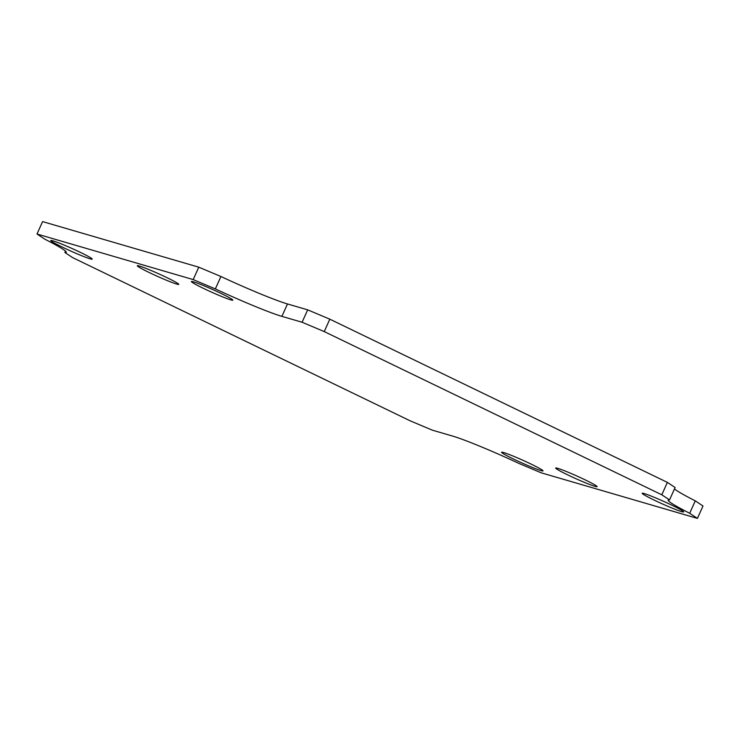 <?xml version="1.0" encoding="UTF-8"?>
<svg xmlns="http://www.w3.org/2000/svg" width="740" height="740" viewBox="0 0 740 740"><rect width="100%" height="100%" fill="white"/><g stroke="black" fill="none" stroke-linecap="round" stroke-linejoin="round"><path stroke-width="1.11" d="M203.102 288.212A22.727 1.425 24.2 0 1 191.383 281.524A22.727 1.425 24.2 0 1 221.121 293.475A22.727 1.425 24.2 0 1 232.841 300.163A22.727 1.425 24.2 0 1 203.102 288.212M62.502 247.188A22.727 1.425 24.2 0 1 50.782 240.5A22.727 1.425 24.2 0 1 80.531 252.451A22.727 1.425 24.2 0 1 92.241 259.139A22.727 1.425 24.2 0 1 62.502 247.188M149.027 272.431A22.727 1.425 24.2 0 1 137.307 265.752A22.727 1.425 24.2 0 1 167.046 277.694A22.727 1.425 24.2 0 1 178.766 284.382A22.727 1.425 24.2 0 1 149.027 272.431M531.32 464.202A22.727 1.425 24.2 0 1 543.04 470.89A22.727 1.425 24.2 0 1 513.301 458.939A22.727 1.425 24.2 0 1 501.581 452.251A22.727 1.425 24.2 0 1 531.32 464.202M671.92 505.226A22.727 1.425 24.2 0 1 683.63 511.913A22.727 1.425 24.2 0 1 653.892 499.963A22.727 1.425 24.2 0 1 642.172 493.275A22.727 1.425 24.2 0 1 671.92 505.226M585.396 479.983A22.727 1.425 24.2 0 1 597.115 486.661A22.727 1.425 24.2 0 1 567.377 474.719A22.727 1.425 24.2 0 1 555.657 468.032A22.727 1.425 24.2 0 1 585.396 479.983M37 234.016L42.578 221.602L198.773 267.177L220.918 276.51A63.631 3.978 -155.8 0 0 287.481 303.955L307.674 309.838L329.818 319.171L667.378 482.388L675.111 487.512L669.534 499.926A63.631 3.978 -155.8 0 0 668.165 500.138A63.631 3.978 -155.8 0 0 689.689 513.273L697.422 518.398L541.227 472.823L519.082 463.49A63.631 3.978 -155.8 0 0 452.519 436.045L432.327 430.162L410.182 420.829L72.622 257.613L64.889 252.488A63.631 3.978 -155.8 0 0 66.249 252.275A63.631 3.978 -155.8 0 0 44.733 239.14L37 234.016L193.196 279.591L215.34 288.924A63.631 3.978 -155.8 0 0 281.903 316.368L302.096 322.252L324.24 331.585L661.801 494.801L669.534 499.926M674.491 488.89A63.631 3.978 -155.8 0 0 695.267 500.86L703 505.984L697.422 518.398M667.378 482.388L661.801 494.801M329.818 319.171L324.24 331.585M695.267 500.86L689.689 513.273M65.508 251.11L64.889 252.488M198.773 267.177L193.196 279.591M220.918 276.51L215.34 288.924M307.674 309.838L302.096 322.252M287.481 303.955L281.903 316.368"/></g></svg>
